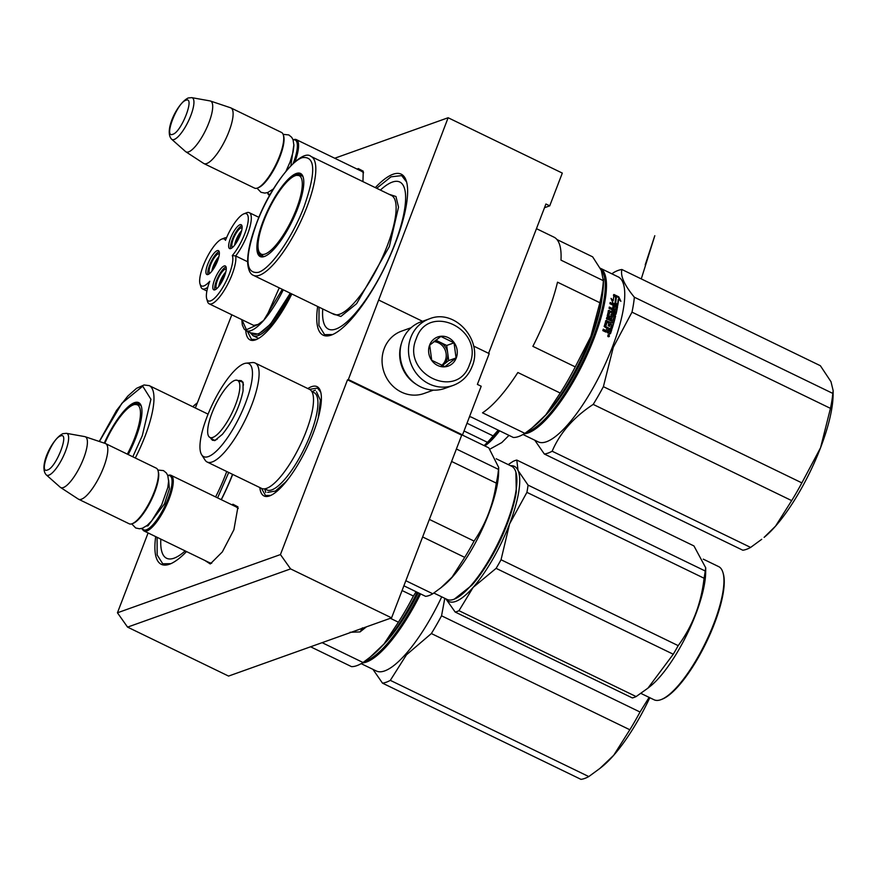 <?xml version="1.0" encoding="UTF-8"?>
<svg xmlns="http://www.w3.org/2000/svg" width="877" height="877" viewBox="0 0 877 877"><rect width="100%" height="100%" fill="white"/><g stroke="black" fill="none" stroke-linecap="round" stroke-linejoin="round"><path stroke-width="1.32" d="M357.114 169.097L358.287 168.57L363.253 171.201L362.935 181.627M231.802 504.779L232.986 504.253L237.952 506.884L233.907 529.73L222.33 551.918L210.283 563.966L204.823 560.436M117.441 612.793L127.571 627.121L228.568 676.079L391.58 617.857L461.697 435.178L462.519 434.893L348.344 379.544L347.522 379.829L280.443 554.571L117.441 612.793L148.092 532.942M348.344 379.544L448.125 117.737L334.718 158.244M231.835 314.788L195.352 407.98M307.816 388.555A60.754 17.562 115.9 0 1 320.565 391.504A60.754 17.562 115.9 0 1 313.177 433.227A60.754 17.562 115.9 0 1 270.039 495.735A60.754 17.562 115.9 0 1 259.833 487.557M291.844 293.97A60.754 17.562 115.9 0 1 256.073 339.673A60.754 17.562 115.9 0 1 245.779 330.454M232.701 474.402A89.465 25.861 115.9 0 1 221.322 499.704M186.527 551.578A89.465 25.861 115.9 0 1 170.16 563.966A89.465 25.861 115.9 0 1 155.689 536.625M375.301 187.612A89.465 25.861 115.9 0 1 406.413 181.32A89.465 25.861 115.9 0 1 395.516 242.754A89.465 25.861 115.9 0 1 331.999 334.817A89.465 25.861 115.9 0 1 317.671 306.49M127.571 627.121L290.583 568.899L280.443 554.571M461.697 435.178L347.522 379.829M391.58 617.857L290.583 568.899M462.519 434.893L481.199 386.242L477.384 384.4L489.202 353.617L473.602 346.053M422.528 321.3L378.831 300.109M448.125 117.737L562.31 173.087L549.736 205.843L545.922 204.001L488.61 353.332M236.154 506.895L238.27 508.43M211.697 563.253L209.175 562.552M361.467 171.201L363.571 172.747M549.736 205.843L544.496 207.717M332.668 334.543L324.589 334.641L318.932 325.488L319.053 307.158M376.682 188.281L390.999 176.836L401.677 175.608L406.61 182.01M256.742 339.388L251.491 339.377L247.391 331.243M270.708 495.45L265.468 495.439L261.489 488.357M309.482 389.366L317.496 388.094L320.763 392.238M170.829 563.681L162.749 563.779L157.158 554.944L157.082 537.294M429.401 318.844L421.004 321.837A35.343 32.46 70.3 0 0 402.444 340.364A35.343 32.46 70.3 0 0 409.581 378.393A35.343 32.46 70.3 0 0 444.782 388.412L453.179 385.409C462.091 382.032 468.384 375.773 472.056 366.63C483.644 340.594 454.999 308.156 429.401 318.844A35.343 32.46 70.3 0 0 410.842 337.371A35.343 32.46 70.3 0 0 417.978 375.389A35.343 32.46 70.3 0 0 453.179 385.409M416.29 338.621C400.877 373.69 457.465 401.118 469.579 364.448C484.992 329.39 428.414 301.962 416.29 338.621M429.62 345.078A15.468 14.196 70.3 0 0 437.601 365.435A15.468 14.196 70.3 0 0 456.259 357.991A15.468 14.196 70.3 0 0 448.268 337.634A15.468 14.196 70.3 0 0 429.62 345.078M429.697 345.165L431.714 360.283L444.902 366.674L456.062 357.948L454.045 342.841L440.857 336.45L429.697 345.165M456.062 357.948L448.717 360.579L446.689 345.472L435.726 340.144M442.151 365.709L448.717 360.579M454.045 342.841L446.689 345.472M442.063 365.676A13.254 12.168 70.3 0 0 443.126 364.931A13.254 12.168 70.3 0 0 446.941 359.723A13.254 12.168 70.3 0 0 447.708 353.025A13.254 12.168 70.3 0 0 440.101 342.271A13.254 12.168 70.3 0 0 434.553 341.054M433.819 341.635A13.254 12.168 70.3 0 1 445.352 360.294A13.254 12.168 -109.7 0 1 441.559 365.479M411.105 327.724L401.655 331.1A33.14 30.432 70.3 0 0 384.258 348.465A33.14 30.432 70.3 0 0 390.956 384.115A33.14 30.432 70.3 0 0 423.953 393.51L433.402 390.133M401.458 343.335A33.14 30.432 70.3 0 0 416.038 384.17M237.645 507.608L171.059 475.334A30.925 8.934 -64.1 0 1 167.452 503.047A30.925 8.934 -64.1 0 1 146.887 530.958A30.925 8.934 115.9 0 1 144.069 530.991A30.925 8.934 115.9 0 1 142.271 528.513L142.206 528.294M168 475.455L167.781 475.542A30.925 8.934 115.9 0 1 168 475.455A30.925 8.934 115.9 0 1 168.231 475.367A30.925 8.934 -64.1 0 1 171.059 475.334M167.803 475.597A30.048 8.682 -64.1 0 1 167.693 499.583A30.048 8.682 -64.1 0 1 146.437 529.796A30.048 8.682 115.9 0 1 142.271 528.272M133.118 523.339A30.048 8.682 -64.1 0 0 133.348 523.251A30.048 8.682 -64.1 0 0 151.293 500.12A30.048 8.682 -64.1 0 0 158.331 471.705L158.013 470.609A30.925 8.934 -64.1 0 0 156.205 468.132L105.591 443.598A30.925 8.934 -64.1 0 0 105.284 443.466L85.091 436.702A28.217 8.156 -64.1 0 0 84.74 436.603L66.444 433.326L62.881 433.666C52.061 438.829 38.391 466.761 46.295 474.895A23.175 6.698 -64.1 0 0 48.86 475.17A23.175 6.698 -64.1 0 0 64.635 453.409A23.175 6.698 -64.1 0 0 66.444 433.326M133.348 523.251L132.284 523.679A30.925 8.934 -64.1 0 1 132.043 523.766A30.925 8.934 115.9 0 1 129.226 523.799L78.612 499.254A30.925 8.934 115.9 0 1 78.316 499.09L60.502 487.437A28.217 8.156 115.9 0 1 60.206 487.217L46.295 474.895M132.284 523.679A30.925 8.934 -64.1 0 0 150.767 499.868A30.925 8.934 -64.1 0 0 158.013 470.609M105.591 443.598A30.925 8.934 -64.1 0 1 101.984 471.322A30.925 8.934 -64.1 0 1 81.429 499.221A30.925 8.934 115.9 0 1 78.612 499.254M85.091 436.702A28.217 8.156 -64.1 0 1 82.295 461.631A28.217 8.156 -64.1 0 1 63.33 487.557A28.217 8.156 115.9 0 1 60.502 487.437M269.382 195.308L269.645 195.428A30.925 8.934 115.9 0 1 269.382 195.308A30.925 8.934 115.9 0 1 267.584 192.83L267.518 192.611M293.082 139.86A30.925 8.934 115.9 0 1 293.302 139.761A30.925 8.934 115.9 0 1 293.543 139.673A30.925 8.934 -64.1 0 1 296.36 139.64A30.925 8.934 -64.1 0 1 294.979 161.806M270.226 194.409A30.048 8.682 115.9 0 1 267.573 192.589M293.192 163.385A30.048 8.682 -64.1 0 0 293.104 139.914M258.419 187.656A30.048 8.682 -64.1 0 0 258.649 187.568A30.048 8.682 -64.1 0 0 276.595 164.438A30.048 8.682 -64.1 0 0 283.644 136.023L283.315 134.926A30.925 8.934 -64.1 0 0 281.517 132.449L230.892 107.915A30.925 8.934 -64.1 0 0 230.585 107.783L210.403 101.008A28.217 8.156 -64.1 0 0 210.052 100.921L191.756 97.643L188.193 97.983C177.362 103.135 163.692 131.079 171.607 139.202A23.175 6.698 -64.1 0 0 174.172 139.487A23.175 6.698 -64.1 0 0 189.936 117.726A23.175 6.698 -64.1 0 0 191.756 97.643M258.649 187.568L257.597 187.985A30.925 8.934 -64.1 0 1 257.356 188.073A30.925 8.934 115.9 0 1 254.538 188.106L203.913 163.571A30.925 8.934 115.9 0 1 203.628 163.407L185.803 151.754A28.217 8.156 115.9 0 1 185.518 151.535L171.607 139.202M257.597 187.985A30.925 8.934 -64.1 0 0 276.069 164.174A30.925 8.934 -64.1 0 0 283.315 134.926M230.892 107.915A30.925 8.934 -64.1 0 1 227.286 135.628A30.925 8.934 -64.1 0 1 206.731 163.539A30.925 8.934 115.9 0 1 203.913 163.571M210.403 101.008A28.217 8.156 -64.1 0 1 207.597 125.937A28.217 8.156 -64.1 0 1 188.643 151.874A28.217 8.156 115.9 0 1 185.803 151.754M350.022 632.273L360.03 631.922L366.465 626.825M362.376 627.866L360.239 631.846M417.967 592.633A83.797 24.216 115.9 0 1 388.96 638.007M310.579 646.788L351.502 666.63A99.408 28.733 -64.1 0 0 363.045 662.508L370.215 657.081L384.016 643.948A92.787 26.814 -64.1 0 0 417.255 592.293M370.478 656.873L372.572 655.185A92.787 26.814 -64.1 0 0 384.016 643.948L398.388 622.199A99.408 28.733 -64.1 0 0 413.418 596.031L416.104 591.734M390.353 618.296L398.388 622.199M322.122 642.666L363.045 662.508M402.072 590.528L413.418 596.031M160.842 539.125A81.736 23.624 -64.1 0 0 161.839 551.732A81.736 23.624 -64.1 0 0 185.19 550.92M221.212 499.649A81.736 23.624 -64.1 0 0 232.526 474.314M141.493 406.851A45.286 13.089 -64.1 0 0 139.026 403.76A45.286 13.089 -64.1 0 0 130.509 406.347M128.195 454.56A46.174 13.341 -64.1 0 0 135.716 437.996A46.174 13.341 -64.1 0 0 141.34 406.292A46.174 13.341 -64.1 0 0 104.264 443.126M132.811 456.796L142.304 435.639L150.932 399.276L142.732 386.198L121.936 403.223L99.375 441.493M228.722 472.473L217.584 497.884M175.74 546.338L170.291 543.696M441.548 615.807L640.024 712.014A101.622 29.369 115.9 0 1 629.839 729.763L431.363 633.545A101.622 29.369 115.9 0 0 441.548 615.807L444.792 598.333M640.024 712.014L649.112 697.379M649.813 697.719A92.787 26.814 115.9 0 1 613.703 755.294L629.839 729.763M390.32 680.355L588.785 776.573A101.622 29.369 -64.1 0 1 580.958 779.357L382.493 683.15A101.622 29.369 -64.1 0 0 390.32 680.355L406.446 654.823L431.363 633.545M372.933 669.348L382.493 683.15M599.901 768.427L602.258 766.531A92.787 26.814 -64.1 0 0 613.703 755.294L599.901 768.427L588.785 776.573M418.219 592.753A85.497 24.709 115.9 0 1 382.262 645.9M419.59 593.422A90.791 26.244 115.9 0 1 387.086 643.915A90.791 26.244 -64.1 0 1 364.733 661.291M362.354 662.935A91.679 26.496 -64.1 0 0 387.755 644.913A91.679 26.496 115.9 0 0 420.587 593.904M441.723 596.842A91.679 26.496 115.9 0 1 406.018 653.771A91.679 26.496 -64.1 0 1 376.343 671.004L361.16 663.648M104.791 443.302A43.587 12.596 115.9 0 1 134.981 404.483A43.587 12.596 115.9 0 1 134.576 438.248A43.587 12.596 -64.1 0 1 127.34 454.143M236.647 380.136L243.028 382.24L243.061 390.912C239.739 406.764 232.844 421.245 222.385 434.345L214.733 440.605L209.132 436.899M239.235 380.475L241.427 380.684L243.181 382.821M496.229 458.781L511.587 466.224A74.008 21.388 115.9 0 1 515.895 472.155L516.29 491.898C512.387 519.151 491.087 563.889 471.848 585.244L454.352 599.123A74.008 21.388 115.9 0 1 447.029 599.419L433.863 593.027M515.895 472.155A74.008 21.388 115.9 0 1 515.961 491.032A74.008 21.388 115.9 0 1 470.982 585.496A74.008 21.388 115.9 0 1 454.352 599.123M207.158 462.026L261.587 488.412A55.01 15.896 -64.1 0 0 275.641 482.032A55.01 15.896 -64.1 0 0 279.401 478.064A55.01 15.896 115.9 0 0 313.275 404.396A55.01 15.896 115.9 0 0 309.581 389.41L255.152 363.034A55.01 15.896 115.9 0 1 253.76 399.397A55.01 15.896 115.9 0 1 224.972 451.688A55.01 15.896 -64.1 0 1 207.158 462.026A55.01 15.896 -64.1 0 1 205.043 460.052L201.666 454.79A51.688 14.942 -64.1 0 0 220.401 446.919A51.688 14.942 115.9 0 0 248.717 393.872A51.688 14.942 115.9 0 0 246.064 363.188L252.291 362.574A55.01 15.896 115.9 0 1 255.152 363.034M246.064 363.188A51.688 14.942 115.9 0 0 232.021 373.328A51.688 14.942 -64.1 0 0 206.402 418.45A51.688 14.942 -64.1 0 0 201.666 454.79M215.293 440.364L212.519 440.309L211.006 438.719M403.88 585.803L425.597 596.338A81.736 23.624 -64.1 0 0 432.778 593.773L405.832 580.717M451.611 461.455L496.305 483.128C493.258 504.56 485.836 523.876 474.062 541.076A81.736 23.624 115.9 0 1 464.711 557.366L452.05 577.165L440.868 587.798L432.778 593.773M456.391 449.002L498.476 469.403A81.736 23.624 115.9 0 1 496.305 483.128M422.626 536.954L464.711 557.366M429.368 519.414L474.062 541.076M462.234 434.992L488.796 447.862L498.673 467.43L498.476 469.403M440.868 587.798L443.587 585.606A74.008 21.388 -64.1 0 0 452.718 576.649A74.008 21.388 115.9 0 0 498.618 472.078L498.673 467.551M289.026 477.943L285.781 481.857L275.389 491.076L267.682 492.37M316.465 391.745L320.39 400.186L318.351 417.441M528.064 485.124A83.951 24.26 -64.1 0 1 527.559 488.653A83.951 24.26 -64.1 0 1 526.913 492.359L509.581 523.931A75.104 21.706 -64.1 0 0 518.789 491.515A75.104 21.706 -64.1 0 0 518.033 470.467L528.064 485.124L705.218 570.993L705.722 567.803L693.948 545.943L516.794 460.063A83.951 24.26 -64.1 0 0 513.001 461.423L508.211 464.591M458.978 610.699A83.951 24.26 115.9 0 1 455.185 612.047L632.339 697.928A83.951 24.26 115.9 0 0 636.132 696.568L458.978 610.699L473.142 587.393A75.104 21.706 115.9 0 1 445.976 598.903M445.856 598.848L455.185 612.047M496.108 568.351A83.951 24.26 115.9 0 0 501.041 559.756L509.581 523.931A75.104 21.706 115.9 0 1 473.142 587.393L496.108 568.351L673.262 654.231L647.917 688.171L636.132 696.568M516.794 460.063L518.033 470.467A75.104 21.706 -64.1 0 0 510.535 465.72M510.447 514.755A67.814 19.601 115.9 0 1 484.422 568.449M501.041 559.756L678.195 645.636A83.951 24.26 115.9 0 1 673.262 654.231M526.913 492.359L704.067 578.239C701.249 603.519 692.622 625.981 678.195 645.636M722.944 572.517A74.008 21.388 -64.1 0 1 723.01 591.394A74.008 21.388 115.9 0 1 661.39 699.495L662.453 699.068A73.12 21.136 115.9 0 0 723.328 592.271A73.12 21.136 -64.1 0 0 723.273 573.613L722.944 572.517A74.008 21.388 -64.1 0 0 718.636 566.597L703.277 559.153M661.39 699.495A74.008 21.388 115.9 0 1 654.078 699.78L640.912 693.4M647.917 688.171L650.635 685.978A74.008 21.388 115.9 0 0 704.735 582.547A74.008 21.388 -64.1 0 0 705.667 572.451L705.722 567.923M705.218 570.993A83.951 24.26 -64.1 0 1 704.713 574.534A83.951 24.26 115.9 0 1 704.067 578.239M227.318 386.373A31.693 9.165 115.9 0 1 236.22 380.136A31.693 9.165 115.9 0 1 237.437 399.353A31.693 9.165 115.9 0 1 220.193 431.495A31.693 9.165 -64.1 0 1 208.869 436.56A31.693 9.165 -64.1 0 1 211.467 414.437A31.693 9.165 -64.1 0 1 227.318 386.373M206.72 298.816L207.531 301.545A28.272 8.178 -64.1 0 0 209.175 303.815A28.272 8.178 -64.1 0 0 218.329 298.498A28.272 8.178 -64.1 0 0 235.672 255.952L232.306 255.547A26.069 7.531 -64.1 0 0 246.875 227.406A26.069 7.531 -64.1 0 0 243.85 213.856A26.069 7.531 -64.1 0 0 237.985 218.647A26.069 7.531 -64.1 0 0 225.477 240.331A26.069 7.531 -64.1 0 0 221.673 239.136A26.069 7.531 -64.1 0 0 206.106 259.197A26.069 7.531 -64.1 0 0 200 283.852A26.069 7.531 -64.1 0 0 209.767 281.254A26.069 7.531 -64.1 0 0 206.72 298.816A26.069 7.531 -64.1 0 0 216.674 295.998A26.069 7.531 -64.1 0 0 232.306 255.547M279.248 287.864L268.033 313.111L263.626 320.445L258.101 324.435L246.426 329.73L241.909 319.677M247.621 261.741L235.672 255.952A28.272 8.178 -64.1 0 0 249.112 229.741A28.272 8.178 -64.1 0 0 249.287 212.683A28.272 8.178 -64.1 0 0 246.492 212.793L243.85 213.856M209.175 303.815L253.705 325.4L258.101 324.435M290.123 293.137A54.122 15.643 115.9 0 1 270.478 323.766A54.122 15.643 -64.1 0 1 252.949 333.951L246.097 330.629A54.122 15.643 -64.1 0 0 263.144 320.993A54.122 15.643 -64.1 0 0 263.626 320.445A54.122 15.643 -64.1 0 0 283.271 289.816M268.033 313.111L282.273 289.333M226.233 269.272A10.71 3.091 -64.1 0 0 226.113 269.195A10.71 3.091 -64.1 0 0 220.587 274.008A10.71 3.091 -64.1 0 0 216.137 284.893A10.71 3.091 -64.1 0 0 216.762 288.478A10.71 3.091 -64.1 0 0 216.904 288.533M226.047 266.915A13.254 3.826 -64.1 0 0 222.933 269.403A13.254 3.826 -64.1 0 0 214.931 289.838M218.044 287.349A13.254 3.826 -64.1 0 0 224.983 274.753A13.254 3.826 -64.1 0 0 225.312 265.983A13.254 3.826 -64.1 0 0 221.026 268.483A13.254 3.826 -64.1 0 0 214.087 281.078A13.254 3.826 -64.1 0 0 213.758 289.838A13.254 3.826 -64.1 0 0 218.044 287.349M242.074 227.998A10.71 3.091 -64.1 0 0 241.953 227.932A10.71 3.091 -64.1 0 0 236.428 232.734A10.71 3.091 -64.1 0 0 231.977 243.62A10.71 3.091 -64.1 0 0 232.602 247.204A10.71 3.091 -64.1 0 0 232.745 247.259M241.888 225.641A13.254 3.826 -64.1 0 0 238.774 228.13A13.254 3.826 -64.1 0 0 230.772 248.575M233.885 246.086A13.254 3.826 -64.1 0 0 240.824 233.479A13.254 3.826 -64.1 0 0 241.153 224.72A13.254 3.826 -64.1 0 0 236.867 227.209A13.254 3.826 -64.1 0 0 229.927 239.805A13.254 3.826 -64.1 0 0 229.599 248.575A13.254 3.826 -64.1 0 0 233.885 246.086M219.338 253.924A10.71 3.091 -64.1 0 0 219.217 253.859A10.71 3.091 -64.1 0 0 213.692 258.66A10.71 3.091 -64.1 0 0 209.23 269.546A10.71 3.091 -64.1 0 0 209.866 273.142A10.71 3.091 -64.1 0 0 209.998 273.185M219.14 251.567A13.254 3.826 -64.1 0 0 216.027 254.056A13.254 3.826 -64.1 0 0 208.035 274.501M211.149 272.013A13.254 3.826 -64.1 0 0 218.088 259.406A13.254 3.826 -64.1 0 0 218.417 250.647A13.254 3.826 -64.1 0 0 214.131 253.135A13.254 3.826 -64.1 0 0 207.191 265.731A13.254 3.826 -64.1 0 0 206.851 274.501A13.254 3.826 -64.1 0 0 211.149 272.013M226.518 237.766A28.272 8.178 -64.1 0 0 224.326 238.073L221.673 239.136M200 283.852L200.811 286.593A28.272 8.178 -64.1 0 0 202.455 288.851A28.272 8.178 -64.1 0 0 207.794 287.217M250.745 332.876L258.507 334.148L270.401 324.238L290.287 293.214M484.104 445.593L487.459 442.326A65.83 19.031 115.9 0 0 490.254 439.289A65.83 19.031 -64.1 0 0 493.104 435.891L498.224 430.147M485.102 444.858L486.669 443.598A59.647 17.244 115.9 0 0 494.025 436.373A59.647 17.244 -64.1 0 0 498.827 430.454M487.459 442.326L464.032 430.969M493.104 435.891L466.992 423.24M241.076 232.723L240.879 232.635A8.836 2.554 115.9 0 0 235.562 243.85A8.836 2.554 115.9 0 0 235.551 243.938M240.879 232.635L241.076 231.375A10.601 3.069 -64.1 0 0 234.641 245.165M241.613 230.794A10.601 3.069 -64.1 0 0 241.186 231.254L240.989 232.504A8.836 2.554 115.9 0 1 241.208 232.262M225.225 273.997L225.038 273.898A8.836 2.554 115.9 0 0 219.721 285.124A8.836 2.554 115.9 0 0 219.71 285.211M225.038 273.898L225.236 272.648A10.601 3.069 -64.1 0 0 218.801 286.428M225.773 272.067A10.601 3.069 -64.1 0 0 225.345 272.517L225.148 273.777A8.836 2.554 115.9 0 1 225.367 273.536M218.329 258.649L218.143 258.562A8.836 2.554 115.9 0 0 212.826 269.776A8.836 2.554 115.9 0 0 212.815 269.864M218.143 258.562L218.34 257.301A10.601 3.069 -64.1 0 0 211.905 271.092M218.866 256.72A10.601 3.069 -64.1 0 0 218.45 257.18L218.252 258.441A8.836 2.554 115.9 0 1 218.472 258.2M600.065 307.213A83.797 24.216 115.9 0 1 590.561 339.081A83.797 24.216 115.9 0 1 550.789 408.857M536.461 228.667L553.979 237.163A99.408 28.733 115.9 0 1 560.984 260.14L603.365 280.684A99.408 28.733 115.9 0 1 599.879 302.729L590.868 336.406L575.257 366.882L532.876 346.349A99.408 28.733 115.9 0 0 547.665 313.385A99.408 28.733 115.9 0 0 557.509 282.186L599.879 302.729M556.961 239.542L592.644 256.84L601.293 270.357L603.365 280.684M603.453 279.248L603.398 283.709A92.787 26.814 115.9 0 1 590.868 336.406A92.787 26.814 -64.1 0 1 545.856 414.799L532.054 427.943L524.885 433.359L482.503 412.815A99.408 28.733 115.9 0 0 517.858 372.506L560.228 393.049A99.408 28.733 -64.1 0 0 575.257 366.882M560.228 393.049L545.856 414.799A92.787 26.814 -64.1 0 1 534.411 426.036L532.317 427.724M469.469 416.783A99.408 28.733 115.9 0 0 470.96 416.937L513.341 437.48A99.408 28.733 -64.1 0 0 524.885 433.359M322.747 308.945A81.736 23.624 -64.1 0 0 323.679 322.593A81.736 23.624 -64.1 0 0 353.497 315.336A81.736 23.624 -64.1 0 0 394.54 244.705A81.736 23.624 115.9 0 0 391.657 182.35A81.736 23.624 115.9 0 0 380.377 190.079M303.332 177.713A45.286 13.089 -64.1 0 0 300.866 174.611A45.286 13.089 -64.1 0 0 292.523 177.066M258.123 248.038A45.286 13.089 -64.1 0 0 261.357 256.117A45.286 13.089 -64.1 0 0 265.314 256.128M263.144 221.136A46.174 13.341 -64.1 0 0 264.777 256.358A46.174 13.341 -64.1 0 0 297.555 208.847A46.174 13.341 -64.1 0 0 303.179 177.143A46.174 13.341 -64.1 0 0 286.33 181.243A46.174 13.341 -64.1 0 0 263.144 221.136M256.555 223.492C244.562 257.926 245.176 274.216 258.408 272.341C270.85 268.483 292.743 236.933 304.144 206.501C316.137 172.056 315.523 155.777 302.291 157.641C289.859 161.511 267.956 193.05 256.555 223.492M388.895 194.212L395.965 196.514L398.52 207.169L389.355 246.558L356.599 303.694L340.846 316.487L331.265 313.078M608.561 335.803L608.079 335.2L609.427 335.847L609.153 336.615L607.98 336.527M608.331 336.34L607.717 336.099M607.783 336.077L608.605 335.683L608.079 335.2M631.988 312.157L830.464 408.364L820.554 447.752L801.863 482.876L603.387 386.669L613.297 347.281L631.988 312.157A101.622 29.369 -64.1 0 0 634.356 297.215C624.391 285.168 620.236 275.926 621.903 269.513A101.622 29.369 -64.1 0 0 614.075 272.308L611.861 273.81M552.148 451.216L750.624 547.423A101.622 29.369 115.9 0 1 742.797 550.219L544.332 454.012A101.622 29.369 115.9 0 0 552.148 451.216C560.019 432.789 573.711 417.189 593.203 404.407L791.679 500.614L775.542 526.145A92.787 26.814 115.9 0 1 764.097 537.382L775.542 526.145A92.787 26.814 115.9 0 0 820.554 447.752A92.787 26.814 -64.1 0 0 833.095 395.056L833.139 391.01M750.624 547.423L761.74 539.289M534.773 440.21L544.332 454.012M830.464 408.364A101.622 29.369 -64.1 0 0 832.821 393.422L833.15 390.594L830.99 381.703L820.368 365.72L621.903 269.513M832.821 393.422L634.356 297.215M602.126 297.062A85.497 24.709 115.9 0 1 544.102 416.761M601.348 270.467A90.791 26.244 -64.1 0 1 592.973 338.051A90.791 26.244 115.9 0 1 526.573 432.142M524.194 433.797A91.679 26.496 115.9 0 0 594.069 338.303A91.679 26.496 -64.1 0 0 600.241 268.198L618.164 276.869A91.679 26.496 -64.1 0 1 612.332 347.16A91.679 26.496 115.9 0 1 538.182 441.865L522.999 434.499M603.387 386.669A101.622 29.369 115.9 0 1 593.203 404.407M801.863 482.876A101.622 29.369 115.9 0 1 791.679 500.614M611.74 300.087L612.782 301.151L613.231 300.636L611.028 298.388L612.935 303.058L617.77 305.393L615.38 302.894A91.679 26.496 -64.1 0 0 616.125 296.875L615.676 297.446L613.44 295.286M615.38 302.894L614.941 303.398A90.791 26.244 -64.1 0 0 615.676 297.446M616.082 304.582L614.941 303.398M613.231 300.636A91.679 26.496 -64.1 0 0 613.889 294.716L616.125 296.875M618.614 299.068L620.894 301.326L618.778 296.832L613.9 294.475L616.399 296.886A91.679 26.496 -64.1 0 1 615.665 302.894L617.814 305.141A91.679 26.496 -64.1 0 0 618.614 299.068L618.175 299.616A90.791 26.244 -64.1 0 1 617.507 304.812M619.611 300.044L618.329 297.413L615.555 296.064M615.018 295.801L613.845 295.231M615.95 297.456L613.462 295.045M605.81 326.376A91.679 26.496 -64.1 0 0 607.005 322.429L606.621 322.736A90.791 26.244 -64.1 0 1 605.426 326.639L605.426 326.639M610.469 316.619L609.066 315.939L608.649 316.301L610.063 316.981L610.754 316.509A91.679 26.496 -64.1 0 0 611.357 314.109L615.117 315.325L615.577 316.158A91.679 26.496 -64.1 0 1 612.179 328.415L610.776 327.735A91.679 26.496 -64.1 0 0 611.686 324.698L610.348 323.799A91.679 26.496 -64.1 0 1 609.581 326.365L608.167 325.674A91.679 26.496 -64.1 0 0 608.945 323.109L607.005 322.429M610.348 323.799L609.953 324.095A90.791 26.244 -64.1 0 1 609.318 326.233M611.927 328.283A90.791 26.244 -64.1 0 0 615.161 316.542L611.653 314.24L612.069 313.845M608.485 315.972L608.89 315.61A91.679 26.496 -64.1 0 0 609.789 311.949L609.372 312.344A90.791 26.244 -64.1 0 1 608.485 315.972L608.649 316.301M615.731 314.459L609.789 311.949M616.049 314.152A91.679 26.496 -64.1 0 0 617.561 306.643L617.134 307.125A90.791 26.244 -64.1 0 1 615.643 314.47M609.175 307.652L614.963 310.447L615.391 310.009A91.679 26.496 -64.1 0 0 615.994 306.851L614.624 305.974A91.679 26.496 -64.1 0 1 614.086 308.825L612.672 308.134A91.679 26.496 -64.1 0 0 613.22 305.295L609.943 303.705L610.151 302.499L617.057 305.854L616.63 306.336L610.041 303.146M614.624 305.974L614.196 306.457A90.791 26.244 -64.1 0 1 613.768 308.671M615.391 310.009L609.296 307.06L609.044 308.309L612.31 309.888A91.679 26.496 -64.1 0 1 611.949 311.565L608.835 310.677L611.949 311.565M611.159 318.494L611.894 318.219L611.159 318.494L607.213 315.95A91.679 26.496 -64.1 0 0 608.55 310.513L609.263 310.272M612.519 315.797L612.102 316.169A90.791 26.244 -64.1 0 1 611.499 318.559L611.894 318.219A91.679 26.496 -64.1 0 0 612.519 315.797L613.922 316.476A91.679 26.496 -64.1 0 1 612.935 320.313L606.709 317.836M612.935 320.313L606.84 317.364L606.467 318.713L612.563 321.662L612.179 323.032L605.525 320.96M612.179 323.032L606.281 320.675M605.919 320.653L606.676 320.357L605.919 320.653A91.679 26.496 -64.1 0 1 604.154 326.485L607.235 328.678L605.974 330.443L606.763 330.114M609.712 333.951L610.502 333.622L607.597 332.92L607.027 331.594L605.843 332.076L602.795 330.596L603.288 329.138L605.601 330.673L606.391 330.355L603.168 329.489M608.145 334.784L609.011 334.762L608.309 336.779L609.011 334.762L607.969 334.904M617.057 305.854L617.561 306.643M609.34 334.159L610.502 333.622A91.679 26.496 -64.1 0 0 611.828 329.566L605.963 326.726M611.828 329.566L605.579 326.978M610.14 333.841A90.791 26.244 -64.1 0 0 611.444 329.829M613.352 312.256L614.81 312.727L615.084 311.467L613.297 311.006A90.791 26.244 -64.1 0 1 612.935 312.661L613.352 312.256A91.679 26.496 -64.1 0 0 613.725 310.579M608.517 329.73L610.052 330.037A91.679 26.496 -64.1 0 1 609.46 331.857L607.969 331.407A91.679 26.496 -64.1 0 0 608.638 329.357M609.219 331.999L609.087 332.087A90.791 26.244 -64.1 0 0 609.109 331.999L607.597 331.638A90.791 26.244 -64.1 0 0 608.265 329.609M614.689 312.848L612.935 312.661M614.382 313.144L614.656 311.894M610.94 314.492L611.653 314.24M616.63 306.336L617.134 307.125M608.134 310.929L608.835 310.677M296.799 175.323A43.587 12.596 115.9 0 0 263.911 220.697A43.587 12.596 -64.1 0 0 259.395 252.477A43.587 12.596 -64.1 0 0 296.393 209.099A43.587 12.596 115.9 0 0 296.799 175.323L302.412 175.937M641.273 278.908L654.801 235.716L645.209 264.854M192.83 406.764A35.343 32.46 -109.7 0 1 197.292 402.916M168.603 480.179L169.404 488.862L164.459 503.891L147.961 525.827L146.36 526.057M60.557 435.979C51.886 438.171 38.018 474.282 47.511 469.973C56.194 467.781 70.061 431.67 60.557 435.979M293.905 144.497L290.879 165.654M272.594 190.32L271.662 190.375M185.869 100.296C177.187 102.477 163.33 138.588 172.824 134.28C181.506 132.098 195.363 95.988 185.869 100.296M135.299 457.991A66.049 19.086 -64.1 0 0 145.034 436.264A66.049 19.086 -64.1 0 0 149.233 385.628L144.069 384.97L136.549 388.325L127.779 396.119L116.466 410.524L99.287 441.46M226.715 471.497A66.049 19.086 115.9 0 1 225.334 475.191A66.049 19.086 115.9 0 1 215.599 496.93M312.146 392.172A54.056 15.622 115.9 0 1 313.637 425.488A54.056 15.622 115.9 0 1 284.4 479.763A54.056 15.622 -64.1 0 1 265.347 488.719M236.22 380.136L241.296 381.232A32.581 9.417 115.9 0 1 243.466 385.069M214.317 440.572L212.87 439.87A32.581 9.417 -64.1 0 0 217.222 439.202M250.066 332.547L253.036 335.705A55.668 16.093 -64.1 0 0 271.059 325.246A55.668 16.093 -64.1 0 0 291.285 293.696M499.594 430.815A59.647 17.244 115.9 0 1 494.792 436.746A59.647 17.244 115.9 0 1 484.773 445.911M306.873 207.125A66.049 19.086 -64.1 0 0 311.061 156.479C301.787 147.72 270.916 183.622 256.402 223.624C250.142 240.101 247.237 253.42 247.698 263.56C248.366 270.248 250.285 274.172 253.442 275.356A66.049 19.086 -64.1 0 0 306.873 207.125M311.061 156.479L391.372 195.407A66.049 19.086 115.9 0 1 387.174 246.053A66.049 19.086 115.9 0 1 333.742 314.284L253.442 275.356M192.765 406.731L197.314 402.872M210.655 563.264L144.069 530.991M362.946 171.925L296.36 139.64M283.118 134.345L288.807 134.926L291.701 137.305L293.082 139.849L293.916 145.483L293.126 151.864L290.046 162.081L286.099 170.982M273.471 188.884L267.825 192.501L264.821 193.093L261.006 192.304L257.016 188.182M157.805 470.039L163.495 470.609L166.389 472.988L167.781 475.531L168.603 481.166L167.825 487.546L161.664 504.889L151.71 520.828L147.226 525.378L142.512 528.184L139.52 528.776L135.705 527.987L131.714 523.876M142.502 529.171L141.241 528.557M208.079 414.152L149.233 385.628M134.981 404.483L140.572 405.075M264.711 488.829L265.808 492.512M311.839 391.602L315.413 390.177M242.754 381.933L241.296 381.232M212.87 439.87L208.869 436.56M241.789 319.623L242.315 324.961L244.135 329.028L246.097 330.629M249.287 212.683L258.923 217.353M202.455 288.851L206.906 291.011M258.605 338.401L253.036 335.705M509 435.376L501.819 442.556L489.837 449.177M263.352 256.512L259.395 252.477"/></g></svg>
